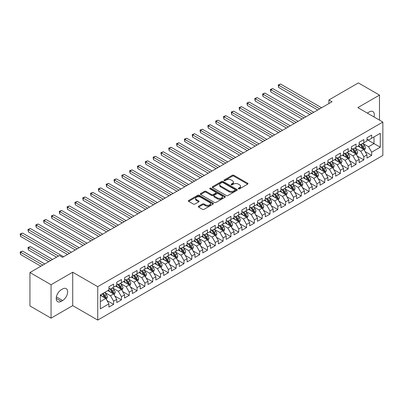 <?xml version="1.0" encoding="UTF-8"?>
<svg xmlns="http://www.w3.org/2000/svg" width="403" height="403" viewBox="0 0 403 403"><rect width="100%" height="100%" fill="white"/><g stroke="black" fill="none" stroke-linecap="round" stroke-linejoin="round"><path stroke-width="0.6" d="M238.44 188.851A0.761 0.438 0 0 0 239.513 188.851L247.669 184.141A1.083 0.625 0 0 0 247.986 183.697A1.083 0.625 0 0 0 247.669 183.254L233.851 175.28A1.083 0.625 0 0 0 232.319 175.28L224.164 179.985A0.761 0.438 0 0 0 223.942 180.297A0.761 0.438 0 0 0 224.164 180.604A0.761 0.438 0 0 0 225.237 180.604L226.295 179.995A3.476 2.005 0 0 1 231.206 179.995L232.355 180.66A3.476 2.005 0 0 1 233.372 182.08A3.476 2.005 0 0 1 232.355 183.496L231.302 184.106A0.761 0.438 0 0 0 231.08 184.418A0.761 0.438 0 0 0 231.302 184.73A0.761 0.438 0 0 0 232.375 184.73L233.433 184.121A3.476 2.005 0 0 1 238.344 184.121L239.493 184.786A3.476 2.005 0 0 1 240.51 186.201A3.476 2.005 0 0 1 239.493 187.622L238.44 188.226A0.761 0.438 0 0 0 238.218 188.539A0.761 0.438 0 0 0 238.44 188.851L238.44 188.226M198.624 206.21A1.083 0.625 0 0 0 198.306 206.653A1.083 0.625 0 0 0 198.624 207.097L202.497 209.333A1.083 0.625 0 0 0 204.034 209.333L213.091 204.104A1.083 0.625 0 0 0 213.409 203.661A1.083 0.625 0 0 0 213.091 203.218L199.273 195.243A1.083 0.625 0 0 0 197.737 195.243L188.68 200.472A1.083 0.625 0 0 0 188.362 200.916A1.083 0.625 0 0 0 188.68 201.359L193.364 204.059A1.083 0.625 0 0 0 194.901 204.059L198.775 201.822A1.083 0.625 0 0 0 199.092 201.379A1.083 0.625 0 0 0 198.775 200.936L196.452 199.596A2.902 1.677 0 0 1 195.601 198.412A2.902 1.677 0 0 1 197.394 196.86A2.902 1.677 0 0 1 200.558 197.223L209.656 202.477A2.902 1.677 0 0 1 210.507 203.661A2.902 1.677 0 0 1 208.714 205.213A2.902 1.677 0 0 1 205.55 204.845L204.034 203.973A1.083 0.625 0 0 0 202.497 203.973L198.624 206.21L198.624 207.097L202.497 204.875L202.497 203.973M51.055 284.73L51.055 318.138L72.716 305.635L72.716 272.221L51.055 284.73L29.943 272.539L59.422 255.517L62.551 257.326L332.022 101.747L328.893 99.939L328.893 103.551M72.716 272.221L97.738 286.669L382.85 122.064L382.85 155.472L97.738 320.078L97.738 286.669M379.485 120.119L379.485 95.108L357.829 107.616L382.85 122.064M379.485 95.108L358.373 82.922L328.893 99.939M226.37 195.551A1.083 0.625 0 0 0 227.907 195.551L236.964 190.322A1.083 0.625 0 0 0 237.281 189.878A1.083 0.625 0 0 0 236.964 189.435L223.146 181.461A1.083 0.625 0 0 0 221.61 181.461L212.552 186.69A1.083 0.625 0 0 0 212.235 187.133A1.083 0.625 0 0 0 212.552 187.576L226.37 195.551M210.21 189.012A0.761 0.438 0 0 1 210.981 189.123L210.981 188.216L225.025 196.326A1.083 0.625 0 0 1 225.342 196.77A1.083 0.625 0 0 1 225.025 197.213L215.968 202.442A1.083 0.625 0 0 1 214.431 202.442L200.618 194.468L200.618 193.581A1.083 0.625 0 0 0 200.301 194.024A1.083 0.625 0 0 0 200.618 194.468M200.618 193.581L204.492 191.339A1.083 0.625 0 0 1 206.029 191.339L211.63 194.578A1.083 0.625 0 0 0 213.167 194.578L215.741 193.092A1.083 0.625 0 0 0 216.058 192.649A1.083 0.625 0 0 0 215.741 192.206L209.903 188.836A0.761 0.438 0 0 1 209.681 188.528A0.761 0.438 0 0 1 210.149 188.12A0.761 0.438 0 0 1 210.981 188.216M366.977 139.534L374.014 143.599L374.014 136.914L380.271 133.302L371.667 138.269L371.667 135.065L366.977 137.776L366.977 140.979L363.849 142.788L363.849 139.579L359.154 142.289L359.154 145.493L356.03 147.302L356.03 144.093L351.335 146.803L351.335 150.012L348.207 151.815L348.207 148.611L343.517 151.316L343.517 154.525L340.389 156.329L340.389 153.125L335.694 155.835L335.694 159.039L332.571 160.842L332.571 157.638L327.876 160.349L327.876 163.553L324.747 165.361L324.747 162.152L320.058 164.862L320.058 168.066L316.929 169.875L316.929 166.671L312.234 169.376L312.234 172.585L309.111 174.388L309.111 171.184L304.416 173.894L304.416 177.098L301.288 178.902L301.288 175.698L296.598 178.408L296.598 181.612L293.47 183.42L293.47 180.212L288.78 182.922L288.78 186.126L285.651 187.934L285.651 184.725L280.956 187.435L280.956 190.644L277.828 192.448L277.828 189.244L273.138 191.949L273.138 195.158L270.01 196.961L270.01 193.757L265.32 196.468L265.32 199.671L262.192 201.475L262.192 198.271L257.497 200.981L257.497 204.185L254.369 205.993L254.369 202.785L249.679 205.495L249.679 208.699L246.55 210.507L246.55 207.303L241.86 210.008L241.86 213.217L238.732 215.021L238.732 211.817L234.037 214.527L234.037 217.731L230.909 219.534L230.909 216.33L226.219 219.041L226.219 222.244L223.091 224.053L223.091 220.844L218.401 223.554L218.401 226.758L215.273 228.566L215.273 225.363L210.578 228.068L210.578 231.277L207.449 233.08L207.449 229.876L202.759 232.581L202.759 235.79L199.631 237.594L199.631 234.39L194.941 237.1L194.941 240.304L191.813 242.112L191.813 238.903L187.118 241.614L187.118 244.817L183.99 246.626L183.99 243.417L179.3 246.127L179.3 249.336L176.171 251.14L176.171 247.936L171.482 250.641L171.482 253.85L168.353 255.653L168.353 252.449L163.658 255.159L163.658 258.363L160.53 260.167L160.53 256.963L155.84 259.673L155.84 262.877L152.712 264.685L152.712 261.476L148.022 264.187L148.022 267.39L144.894 269.199L144.894 265.995L140.199 268.7L140.199 271.909L137.07 273.713L137.07 270.509L132.38 273.219L132.38 276.423L129.252 278.226L129.252 275.022L124.562 277.732L124.562 280.936L121.434 282.745L121.434 279.536L116.739 282.246L116.739 285.45L113.611 287.258L113.611 284.05L108.921 286.76L108.921 289.969L100.317 294.931L100.317 308.839L108.921 303.872L105.793 298.452L100.317 295.293M380.271 133.302L380.271 147.211L371.667 152.178L368.538 146.757L362.871 143.483M365.058 151.568L371.667 155.382L371.667 152.178M371.667 155.382L366.977 158.092L366.977 154.883L363.849 156.691L360.72 151.271L355.048 148.002M357.239 156.082L363.849 159.895L363.849 156.691M363.849 159.895L359.154 162.605L359.154 159.402L356.03 161.205L352.902 155.79L347.23 152.515M349.421 160.596L356.03 164.414L356.03 161.205M356.03 164.414L351.335 167.119L351.335 163.915L348.207 165.719L345.079 160.303L339.412 157.029M341.598 165.109L348.207 168.928L348.207 165.719M348.207 168.928L343.517 171.633L343.517 168.429L340.389 170.237L337.261 164.817L331.588 161.543M333.78 169.628L340.389 173.441L340.389 170.237M340.389 173.441L335.694 176.151L335.694 172.942L332.571 174.751L329.442 169.331L323.77 166.061M325.962 174.141L332.571 177.955L332.571 174.751M332.571 177.955L327.876 180.665L327.876 177.461L324.747 179.264L321.619 173.849L315.952 170.575M318.143 178.655L324.747 182.468L324.747 179.264M324.747 182.468L320.058 185.179L320.058 181.975L316.929 183.778L313.801 178.363L308.134 175.088M310.32 183.169L316.929 186.987L316.929 183.778M316.929 186.987L312.234 189.692L312.234 186.488L309.111 188.297L305.983 182.876L300.311 179.602M302.502 187.687L309.111 191.501L309.111 188.297M309.111 191.501L304.416 194.211L304.416 191.002L301.288 192.81L298.16 187.39L292.492 184.121M294.684 192.201L301.288 196.014L301.288 192.81M301.288 196.014L296.598 198.724L296.598 195.52L293.47 197.324L290.341 191.909L284.674 188.634M286.86 196.714L293.47 200.528L293.47 197.324M293.47 200.528L288.78 203.238L288.78 200.034L285.651 201.838L282.523 196.422L276.851 193.148M279.042 201.228L285.651 205.046L285.651 201.838M285.651 205.046L280.956 207.752L280.956 204.548L277.828 206.351L274.7 200.936L269.033 197.661M271.224 205.742L277.828 209.56L277.828 206.351M277.828 209.56L273.138 212.27L273.138 209.061L270.01 210.87L266.882 205.449L261.215 202.175M263.401 210.26L270.01 214.074L270.01 210.87M270.01 214.074L265.32 216.784L265.32 213.575L262.192 215.383L259.064 209.963L253.391 206.694M255.583 214.774L262.192 218.587L262.192 215.383M262.192 218.587L257.497 221.297L257.497 218.094L254.369 219.897L251.24 214.482L245.573 211.207M247.764 219.287L254.369 223.101L254.369 219.897M254.369 223.101L249.679 225.811L249.679 222.607L246.55 224.411L243.422 218.995L237.755 215.721M239.941 223.801L246.55 227.619L246.55 224.411M246.55 227.619L241.86 230.325L241.86 227.121L238.732 228.929L235.604 223.509L229.932 220.234M232.123 228.32L238.732 232.133L238.732 228.929M238.732 232.133L234.037 234.843L234.037 231.634L230.909 233.443L227.781 228.022L222.113 224.753M224.305 232.833L230.909 236.647L230.909 233.443M230.909 236.647L226.219 239.357L226.219 236.153L223.091 237.956L219.962 232.541L214.295 229.267M216.482 237.347L223.091 241.16L223.091 237.956M223.091 241.16L218.401 243.87L218.401 240.667L215.273 242.47L212.144 237.055L206.472 233.78M208.663 241.86L215.273 245.679L215.273 242.47M215.273 245.679L210.578 248.384L210.578 245.18L207.449 246.989L204.321 241.568L198.654 238.294M200.845 246.379L207.449 250.192L207.449 246.989M207.449 250.192L202.759 252.903L202.759 249.694L199.631 251.502L196.503 246.082L190.836 242.808M193.022 250.893L199.631 254.706L199.631 251.502M199.631 254.706L194.941 257.416L194.941 254.207L191.813 256.016L188.685 250.595L183.012 247.326M185.204 255.406L191.813 259.22L191.813 256.016M191.813 259.22L187.118 261.93L187.118 258.726L183.99 260.529L180.861 255.114L175.194 251.84M177.385 259.92L183.99 263.738L183.99 260.529M183.99 263.738L179.3 266.443L179.3 263.24L176.171 265.043L173.043 259.628L167.376 256.353M169.562 264.433L176.171 268.252L176.171 265.043M176.171 268.252L171.482 270.957L171.482 267.753L168.353 269.562L165.225 264.141L159.553 260.867M161.744 268.952L168.353 272.766L168.353 269.562M168.353 272.766L163.658 275.476L163.658 272.267L160.53 274.075L157.402 268.655L151.735 265.386M153.926 273.466L160.53 277.279L160.53 274.075M160.53 277.279L155.84 279.989L155.84 276.785L152.712 278.589L149.584 273.174L143.916 269.899M146.103 277.979L152.712 281.793L152.712 278.589M152.712 281.793L148.022 284.503L148.022 281.299L144.894 283.102L141.765 277.687L136.093 274.413M138.284 282.493L144.894 286.311L144.894 283.102M144.894 286.311L140.199 289.016L140.199 285.813L137.07 287.621L133.942 282.201L128.275 278.926M130.466 287.012L137.07 290.825L137.07 287.621M137.07 290.825L132.38 293.535L132.38 290.326L129.252 292.135L126.124 286.714L120.457 283.445M122.643 291.525L129.252 295.339L129.252 292.135M129.252 295.339L124.562 298.049L124.562 294.845L121.434 296.648L118.306 291.233L112.633 287.959M114.825 296.039L121.434 299.852L121.434 296.648M121.434 299.852L116.739 302.562L116.739 299.358L113.611 301.162L110.482 295.747L104.815 292.472M107.007 300.552L113.611 304.371L113.611 301.162M113.611 304.371L108.921 307.076L108.921 303.872M108.921 288.16L110.482 289.062L113.611 287.258M100.317 301.615L105.793 298.452M116.739 283.647L118.306 284.548L121.434 282.745M110.482 295.747L113.611 293.938L107.828 290.598M116.739 299.358L113.611 293.938M124.562 279.133L126.124 280.035L129.252 278.226M118.306 291.233L121.434 289.425L115.646 286.085M124.562 294.845L121.434 289.425M132.38 274.614L133.942 275.521L137.07 273.713M126.124 286.714L129.252 284.911L123.464 281.571M132.38 290.326L129.252 284.911M140.199 270.101L141.765 271.002L144.894 269.199M133.942 282.201L137.07 280.397L131.287 277.052M140.199 285.813L137.07 280.397M148.022 265.587L149.584 266.489L152.712 264.685M141.765 277.687L144.894 275.879L139.106 272.539M148.022 281.299L144.894 275.879M155.84 261.073L157.402 261.975L160.53 260.167M149.584 273.174L152.712 271.365L146.924 268.025M155.84 276.785L152.712 271.365M163.658 256.555L165.225 257.462L168.353 255.653M157.402 268.655L160.53 266.851L154.747 263.512M163.658 272.267L160.53 266.851M171.482 252.041L173.043 252.948L176.171 251.14M165.225 264.141L168.353 262.338L162.565 258.993M171.482 267.753L168.353 262.338M179.3 247.528L180.861 248.429L183.99 246.626M173.043 259.628L176.171 257.819L170.383 254.479M179.3 263.24L176.171 257.819M187.118 243.014L188.685 243.916L191.813 242.112M180.861 255.114L183.99 253.306L178.207 249.966M187.118 258.726L183.99 253.306M194.941 238.5L196.503 239.402L199.631 237.594M188.685 250.595L191.813 248.792L186.025 245.452M194.941 254.207L191.813 248.792M202.759 233.982L204.321 234.889L207.449 233.08M196.503 246.082L199.631 244.278L193.843 240.939M202.759 249.694L199.631 244.278M210.578 229.468L212.144 230.37L215.273 228.566M204.321 241.568L207.449 239.765L201.666 236.42M210.578 245.18L207.449 239.765M218.401 224.955L219.962 225.856L223.091 224.053M212.144 237.055L215.273 235.246L209.484 231.906M218.401 240.667L215.273 235.246M226.219 220.441L227.781 221.343L230.909 219.534M219.962 232.541L223.091 230.733L217.303 227.393M226.219 236.153L223.091 230.733M234.037 215.922L235.604 216.829L238.732 215.021M227.781 228.022L230.909 226.219L225.126 222.879M234.037 231.634L230.909 226.219M241.86 211.409L243.422 212.31L246.55 210.507M235.604 223.509L238.732 221.705L232.944 218.361M241.86 227.121L238.732 221.705M249.679 206.895L251.24 207.797L254.369 205.993M243.422 218.995L246.55 217.187L240.762 213.847M249.679 222.607L246.55 217.187M257.497 202.382L259.064 203.283L262.192 201.475M251.24 214.482L254.369 212.673L248.586 209.333M257.497 218.094L254.369 212.673M265.32 197.868L266.882 198.77L270.01 196.961M259.064 209.963L262.192 208.16L256.404 204.82M265.32 213.575L262.192 208.16M273.138 193.349L274.7 194.256L277.828 192.448M266.882 205.449L270.01 203.646L264.222 200.301M273.138 209.061L270.01 203.646M280.956 188.836L282.523 189.737L285.651 187.934M274.7 200.936L277.828 199.127L272.045 195.787M280.956 204.548L277.828 199.127M288.78 184.322L290.341 185.224L293.47 183.42M282.523 196.422L285.651 194.614L279.863 191.274M288.78 200.034L285.651 194.614M296.598 179.809L298.16 180.71L301.288 178.902M290.341 191.909L293.47 190.1L287.682 186.76M296.598 195.52L293.47 190.1M304.416 175.29L305.983 176.197L309.111 174.388M298.16 187.39L301.288 185.587L295.5 182.247M304.416 191.002L301.288 185.587M312.234 170.776L313.801 171.678L316.929 169.875M305.983 182.876L309.111 181.073L303.323 177.728M312.234 186.488L309.111 181.073M320.058 166.263L321.619 167.164L324.747 165.361M313.801 178.363L316.929 176.554L311.141 173.214M320.058 181.975L316.929 176.554M327.876 161.749L329.442 162.651L332.571 160.842M321.619 173.849L324.747 172.041L318.959 168.701M327.876 177.461L324.747 172.041M335.694 157.23L337.261 158.137L340.389 156.329M329.442 169.331L332.571 167.527L326.783 164.187M335.694 172.942L332.571 167.527M343.517 152.717L345.079 153.619L348.207 151.815M337.261 164.817L340.389 163.014L334.601 159.669M343.517 168.429L340.389 163.014M351.335 148.203L352.902 149.105L356.03 147.302M345.079 160.303L348.207 158.495L342.419 155.155M351.335 163.915L348.207 158.495M359.154 143.69L360.72 144.591L363.849 142.788M352.902 155.79L356.03 153.981L350.242 150.641M359.154 159.402L356.03 153.981M366.977 139.176L368.538 140.078L371.667 138.269M360.72 151.271L363.849 149.468L358.06 146.128M366.977 154.883L363.849 149.468M29.943 272.539L29.943 305.948L51.055 318.138M72.716 305.635L97.738 320.078M368.538 146.757L374.014 143.599L380.271 147.211M374.019 116.966A7.078 4.085 120 0 0 372.861 111.555A7.078 4.085 120 0 0 369.319 111.903L367.914 112.719A7.078 4.085 120 0 0 367.324 113.097M61.221 289.787A7.078 4.085 120 0 0 56.596 296.024A7.078 4.085 120 0 0 57.679 301.696A7.078 4.085 120 0 0 61.221 301.343L62.626 300.532A7.078 4.085 120 0 0 67.251 294.296A7.078 4.085 120 0 0 66.168 288.624A7.078 4.085 120 0 0 62.626 288.971L61.221 289.787M238.742 188.957L239.493 188.523A3.476 2.005 0 0 0 240.51 187.103L240.51 186.201M233.372 182.08L233.372 182.982A3.476 2.005 0 0 1 232.355 184.403L231.604 184.836M247.654 184.151L233.851 176.182A1.083 0.625 0 0 0 232.319 176.182L224.466 180.715M236.949 190.332L223.146 182.363A1.083 0.625 0 0 0 221.61 182.363L212.567 187.581L212.552 186.69M235.045 190.191A0.761 0.438 0 0 0 235.266 189.878A0.761 0.438 0 0 0 235.045 189.571L222.914 182.569A0.761 0.438 0 0 0 221.841 182.569L220.728 183.209A3.476 2.005 0 0 0 219.711 184.629A3.476 2.005 0 0 0 220.728 186.045L229.02 190.831A3.476 2.005 0 0 0 233.931 190.831L235.045 190.191L235.045 191.093A0.761 0.438 0 0 0 235.266 190.78L235.266 189.878M219.711 184.629L219.711 185.531A3.476 2.005 0 0 0 220.728 186.947L220.728 186.045M235.045 191.093L233.931 191.737A3.476 2.005 0 0 1 229.02 191.737L220.728 186.947M200.634 194.473L204.492 192.246L204.492 191.339M216.058 192.649L216.058 193.551A1.083 0.625 0 0 1 215.741 193.994L213.167 195.48A1.083 0.625 0 0 1 211.63 195.48L206.029 192.246A1.083 0.625 0 0 0 204.492 192.246M210.981 189.123L225.01 197.223M217.449 197.933A2.902 1.677 0 0 0 220.612 198.296A2.902 1.677 0 0 0 222.406 196.75A2.902 1.677 0 0 0 221.554 195.561L218.35 193.712A1.083 0.625 0 0 0 216.814 193.712L214.24 195.198A1.083 0.625 0 0 0 213.922 195.641A1.083 0.625 0 0 0 214.24 196.085L217.449 197.933L217.449 198.835A2.902 1.677 0 0 0 220.612 199.198A2.902 1.677 0 0 0 222.406 197.651L222.406 196.75M213.922 195.641L213.922 196.543A1.083 0.625 0 0 0 214.24 196.986L214.24 196.085M217.449 198.835L214.24 196.986M210.507 203.661L210.507 204.563A2.902 1.677 0 0 1 208.714 206.114A2.902 1.677 0 0 1 205.55 205.752L204.034 204.875A1.083 0.625 0 0 0 202.497 204.875M195.601 198.412L195.601 199.314A2.902 1.677 0 0 0 196.452 200.498L196.452 199.596M198.76 201.832L196.452 200.498M213.076 204.114L199.273 196.145A1.083 0.625 0 0 0 197.737 196.145L188.695 201.364M364.428 150.47L365.395 148.103A2.932 1.693 -120 0 0 364.458 145.609L362.801 143.392M360.151 147.332L358.892 145.649M278.634 105.505L302.069 119.036L262.993 96.478L262.993 94.221L264.952 93.093L305.983 116.779M363.294 149.15L363.813 148.228A2.932 1.693 -120 0 0 362.977 146.465L361.315 144.249M360.368 144.385L362.418 147.125A1.491 0.861 60 0 1 362.69 147.579L363.813 148.228M359.849 144.088L362.035 147.009A2.932 1.693 60 0 1 362.876 148.772L362.937 148.939M319.665 108.881L278.634 85.189L280.589 84.061L321.619 107.752M317.71 110.009L278.634 87.446L278.634 85.189L278.206 84.942L280.589 84.061M278.634 87.446L278.206 84.942M356.605 154.984L357.577 152.621A2.932 1.693 -120 0 0 356.64 150.123L354.978 147.906M352.333 151.85L351.068 150.163M270.816 110.024L294.25 123.555L255.175 100.992L255.175 98.735L257.129 97.607L298.16 121.293M355.476 153.664L355.995 152.742A2.932 1.693 -120 0 0 355.154 150.979L353.491 148.762M352.544 148.903L354.6 151.639A1.491 0.861 60 0 1 354.867 152.092L355.995 152.742M352.031 148.606L354.217 151.523A2.932 1.693 60 0 1 355.053 153.286L355.114 153.457M348.786 159.497L349.754 157.135A2.932 1.693 -120 0 0 348.822 154.636L347.159 152.42M344.515 156.364L343.25 154.676M262.993 114.538L286.432 128.068L247.356 105.505L247.356 103.249L249.311 102.12L290.341 125.812M347.658 158.178L348.172 157.261A2.932 1.693 -120 0 0 347.336 155.498L345.673 153.276M344.726 153.417L346.776 156.157A1.491 0.861 60 0 1 347.048 156.611L348.172 157.261M344.212 153.12L346.399 156.037A2.932 1.693 60 0 1 347.235 157.8L347.295 157.971M311.846 113.394L270.816 89.708L272.771 88.579L313.801 112.266M309.892 114.523L270.816 91.965L270.816 89.708L270.383 89.456L272.771 88.579M270.816 91.965L270.383 89.456M304.028 117.908L262.565 93.975L264.952 93.093M262.993 96.478L262.565 93.975M340.968 164.016L341.935 161.648A2.932 1.693 -120 0 0 341.003 159.155L339.341 156.933M336.691 160.878L335.432 159.19M255.175 119.051L278.609 132.582L239.538 110.024L239.538 107.762L241.493 106.634L282.523 130.325M339.835 162.691L340.354 161.774A2.932 1.693 -120 0 0 339.517 160.011L337.855 157.795M336.908 157.931L338.958 160.671A1.491 0.861 60 0 1 339.23 161.124L340.354 161.774M336.389 157.633L338.575 160.55A2.932 1.693 60 0 1 339.417 162.313L339.477 162.485M333.145 168.53L334.117 166.162A2.932 1.693 -120 0 0 333.18 163.668L331.518 161.452M328.873 165.391L327.609 163.709M247.356 123.565L270.791 137.096L231.715 114.538L231.715 112.281L233.669 111.152L274.7 134.839M332.017 167.21L332.535 166.288A2.932 1.693 -120 0 0 331.694 164.525L330.032 162.308M329.085 162.444L331.14 165.185A1.491 0.861 60 0 1 331.407 165.638L332.535 166.288M328.571 162.147L330.757 165.069A2.932 1.693 60 0 1 331.593 166.832L331.654 166.998M296.205 122.426L254.746 98.488L257.129 97.607M255.175 100.992L254.746 98.488M288.387 126.94L246.923 103.002L249.311 102.12M247.356 105.505L246.923 103.002M325.327 173.043L326.299 170.676A2.932 1.693 -120 0 0 325.362 168.182L323.7 165.965M321.055 169.91L319.791 168.222M239.538 128.083L262.973 141.614L223.897 119.051L223.897 116.794L225.851 115.666L266.882 139.352M324.198 171.723L324.712 170.801A2.932 1.693 -120 0 0 323.876 169.038L322.214 166.822M321.267 166.963L323.317 169.698A1.491 0.861 60 0 1 323.589 170.152L324.712 170.801M320.753 166.661L322.939 169.582A2.932 1.693 60 0 1 323.775 171.346L323.836 171.512M280.569 131.454L239.105 107.515L241.493 106.634M239.538 110.024L239.105 107.515M317.509 177.557L318.476 175.194A2.932 1.693 -120 0 0 317.544 172.696L315.881 170.479M313.232 174.423L311.972 172.736M231.715 132.597L255.149 146.128L216.079 123.565L216.079 121.308L218.033 120.18L259.064 143.871M316.375 176.237L316.894 175.315A2.932 1.693 -120 0 0 316.058 173.557L314.395 171.335M313.448 171.476L315.499 174.212A1.491 0.861 60 0 1 315.771 174.67L316.894 175.315M312.93 171.179L315.116 174.096A2.932 1.693 60 0 1 315.957 175.859L316.017 176.03M272.745 135.967L231.287 112.029L233.669 111.152M231.715 114.538L231.287 112.029M309.685 182.075L310.658 179.708A2.932 1.693 -120 0 0 309.721 177.214L308.058 174.993M305.414 178.937L304.149 177.249M223.897 137.111L247.331 150.641L208.255 128.083L208.255 125.822L210.21 124.693L251.24 148.385M308.557 180.751L309.076 179.834A2.932 1.693 -120 0 0 308.235 178.071L306.572 175.854M305.625 175.99L307.68 178.731A1.491 0.861 60 0 1 307.947 179.184L309.076 179.834M305.111 175.693L307.298 178.61A2.932 1.693 60 0 1 308.139 180.373L308.194 180.544M301.867 186.589L302.839 184.221A2.932 1.693 -120 0 0 301.902 181.728L300.24 179.511M297.595 183.451L296.331 181.768M216.079 141.624L239.513 155.155L200.437 132.597L200.437 130.34L202.392 129.212L243.422 152.898M300.739 185.269L301.253 184.347A2.932 1.693 -120 0 0 300.416 182.584L298.754 180.368M297.807 180.504L299.857 183.244A1.491 0.861 60 0 1 300.129 183.697L301.253 184.347M297.293 180.206L299.479 183.128A2.932 1.693 60 0 1 300.316 184.886L300.376 185.058M294.049 191.103L295.016 188.735A2.932 1.693 -120 0 0 294.084 186.241L292.422 184.025M289.772 187.964L288.513 186.282M208.255 146.138L231.69 159.669L192.619 137.111L192.619 134.854L194.573 133.725L235.604 157.412M292.916 189.783L293.434 188.861A2.932 1.693 -120 0 0 292.598 187.098L290.936 184.881M289.989 185.017L292.039 187.758A1.491 0.861 60 0 1 292.311 188.211L293.434 188.861M289.47 184.72L291.656 187.642A2.932 1.693 60 0 1 292.497 189.405L292.558 189.571M286.226 195.616L287.198 193.254A2.932 1.693 -120 0 0 286.261 190.755L284.599 188.539M281.954 192.483L280.69 190.795M200.437 150.657L223.872 164.187L184.796 141.624L184.796 139.367L186.75 138.239L227.781 161.93M285.097 194.296L285.616 193.375A2.932 1.693 -120 0 0 284.775 191.611L283.118 189.395M282.165 189.536L284.221 192.271A1.491 0.861 60 0 1 284.488 192.725L285.616 193.375M281.652 189.239L283.838 192.155A2.932 1.693 60 0 1 284.679 193.919L284.735 194.09M278.408 200.13L279.38 197.767A2.932 1.693 -120 0 0 278.443 195.269L276.78 193.052M274.136 196.996L272.871 195.309M192.619 155.17L216.053 168.701L176.977 146.138L176.977 143.881L178.932 142.753L219.962 166.444M277.279 198.81L277.793 197.893A2.932 1.693 -120 0 0 276.957 196.13L275.294 193.908M274.347 194.05L276.398 196.79A1.491 0.861 60 0 1 276.67 197.243L277.793 197.893M273.833 193.752L276.02 196.669A2.932 1.693 60 0 1 276.856 198.432L276.916 198.603M270.589 204.648L271.557 202.281A2.932 1.693 -120 0 0 270.625 199.787L268.962 197.566M266.312 201.51L265.053 199.828M184.796 159.684L208.23 173.214L169.159 150.657L169.159 148.4L171.114 147.266L212.144 170.958M269.456 203.324L269.975 202.407A2.932 1.693 -120 0 0 269.139 200.644L267.476 198.427M266.529 198.563L268.579 201.304A1.491 0.861 60 0 1 268.851 201.757L269.975 202.407M266.01 198.266L268.197 201.183A2.932 1.693 60 0 1 269.038 202.946L269.098 203.117M262.766 209.162L263.738 206.794A2.932 1.693 -120 0 0 262.801 204.301L261.139 202.084M258.494 206.024L257.23 204.341M176.977 164.197L200.412 177.728L161.336 155.17L161.336 152.913L163.291 151.785L204.321 175.471M261.638 207.842L262.157 206.92A2.932 1.693 -120 0 0 261.315 205.157L259.658 202.941M258.706 203.077L260.761 205.817A1.491 0.861 60 0 1 261.028 206.271L262.157 206.92M258.192 202.78L260.378 205.701A2.932 1.693 60 0 1 261.22 207.464L261.275 207.631M254.948 213.676L255.92 211.308A2.932 1.693 -120 0 0 254.983 208.814L253.321 206.598M250.676 210.542L249.412 208.855M169.159 168.716L192.594 182.247L153.518 159.684L153.518 157.427L155.472 156.299L196.503 179.985M253.819 212.356L254.338 211.434A2.932 1.693 -120 0 0 253.497 209.671L251.835 207.454M250.888 207.595L252.938 210.331A1.491 0.861 60 0 1 253.21 210.784L254.338 211.434M250.374 207.298L252.56 210.215A2.932 1.693 60 0 1 253.396 211.978L253.457 212.149M247.13 218.189L248.097 215.827A2.932 1.693 -120 0 0 247.165 213.328L245.503 211.112M242.853 215.056L241.593 213.368M161.336 173.23L184.776 186.76L145.7 164.197L145.7 161.941L147.654 160.812L188.685 184.503M245.996 216.869L246.515 215.953A2.932 1.693 -120 0 0 245.679 214.189L244.017 211.968M243.069 212.109L245.12 214.849A1.491 0.861 60 0 1 245.392 215.303L246.515 215.953M242.551 211.812L244.737 214.728A2.932 1.693 60 0 1 245.578 216.492L245.639 216.663M264.927 140.481L223.464 116.548L225.851 115.666M223.897 119.051L223.464 116.548M257.109 144.999L215.645 121.061L218.033 120.18M216.079 123.565L215.645 121.061M249.286 149.513L207.827 125.575L210.21 124.693M208.255 128.083L207.827 125.575M241.468 154.027L200.009 130.088L202.392 129.212M200.437 132.597L200.009 130.088M233.649 158.54L192.186 134.607L194.573 133.725M192.619 137.111L192.186 134.607M225.826 163.059L184.367 139.121L186.75 138.239M184.796 141.624L184.367 139.121M218.008 167.572L176.549 143.634L178.932 142.753M176.977 146.138L176.549 143.634M210.19 172.086L168.726 148.148L171.114 147.266M169.159 150.657L168.726 148.148M202.366 176.6L160.908 152.661L163.291 151.785M161.336 155.17L160.908 152.661M239.311 222.708L240.279 220.34A2.932 1.693 -120 0 0 239.342 217.847L237.684 215.625M235.035 219.57L233.77 217.882M153.518 177.743L176.952 191.274L137.876 168.716L137.876 166.454L139.831 165.326L180.861 189.017M238.178 221.383L238.697 220.466A2.932 1.693 -120 0 0 237.856 218.703L236.198 216.487M235.246 216.623L237.302 219.363A1.491 0.861 60 0 1 237.569 219.816L238.697 220.466M234.732 216.325L236.919 219.242A2.932 1.693 60 0 1 237.76 221.005L237.815 221.176M194.548 181.113L153.09 157.18L155.472 156.299M153.518 159.684L153.09 157.18M231.488 227.221L232.46 224.854A2.932 1.693 -120 0 0 231.524 222.36L229.861 220.144M227.216 224.083L225.952 222.401M145.7 182.257L169.134 195.787L130.058 173.23L130.058 170.973L132.013 169.844L173.043 193.531M230.36 225.902L230.879 224.98A2.932 1.693 -120 0 0 230.037 223.217L228.375 221M227.428 221.136L229.478 223.877A1.491 0.861 60 0 1 229.75 224.33L230.879 224.98M226.914 220.839L229.1 223.761A2.932 1.693 60 0 1 229.937 225.524L229.997 225.69M186.73 185.632L145.266 161.694L147.654 160.812M145.7 164.197L145.266 161.694M223.67 231.735L224.637 229.367A2.932 1.693 -120 0 0 223.705 226.874L222.043 224.657M219.393 228.602L218.134 226.914M137.876 186.775L161.316 200.301L122.24 177.743L122.24 175.486L124.195 174.358L165.225 198.044M222.537 230.415L223.055 229.493A2.932 1.693 -120 0 0 222.219 227.73L220.557 225.514M219.61 225.655L221.66 228.39A1.491 0.861 60 0 1 221.932 228.844L223.055 229.493M219.091 225.353L221.277 228.274A2.932 1.693 60 0 1 222.118 230.037L222.179 230.204M178.907 190.145L137.448 166.207L139.831 165.326M137.876 168.716L137.448 166.207M215.852 236.249L216.819 233.886A2.932 1.693 -120 0 0 215.882 231.387L214.225 229.171M211.575 233.115L210.311 231.428M130.058 191.289L153.493 204.82L114.417 182.257L114.417 180L116.371 178.872L157.402 202.563M214.718 234.929L215.237 234.007A2.932 1.693 -120 0 0 214.396 232.249L212.739 230.027M211.787 230.168L213.842 232.904A1.491 0.861 60 0 1 214.114 233.357L215.237 234.007M211.273 229.871L213.459 232.788A2.932 1.693 60 0 1 214.3 234.551L214.356 234.722M171.089 194.659L129.63 170.721L132.013 169.844M130.058 173.23L129.63 170.721M208.029 240.767L209.001 238.4A2.932 1.693 -120 0 0 208.064 235.901L206.401 233.685M203.757 237.629L202.492 235.941M122.24 195.803L145.674 209.333L106.599 186.77L106.599 184.514L108.553 183.385L149.584 207.077M206.9 239.442L207.419 238.526A2.932 1.693 -120 0 0 206.578 236.763L204.915 234.546M203.968 234.682L206.019 237.422A1.491 0.861 60 0 1 206.291 237.876L207.419 238.526M203.455 234.385L205.641 237.302A2.932 1.693 60 0 1 206.477 239.065L206.538 239.236M163.27 199.173L121.807 175.24L124.195 174.358M122.24 177.743L121.807 175.24M200.21 245.281L201.178 242.913A2.932 1.693 -120 0 0 200.246 240.42L198.583 238.198M195.934 242.143L194.674 240.46M114.417 200.316L137.856 213.847L98.78 191.289L98.78 189.032L100.735 187.904L141.765 211.59M199.077 243.956L199.596 243.039A2.932 1.693 -120 0 0 198.76 241.276L197.097 239.06M196.15 239.196L198.2 241.936A1.491 0.861 60 0 1 198.472 242.389L199.596 243.039M195.631 238.898L197.818 241.82A2.932 1.693 60 0 1 198.659 243.578L198.719 243.75M155.447 203.691L113.989 179.753L116.371 178.872M114.417 182.257L113.989 179.753M192.392 249.795L193.359 247.427A2.932 1.693 -120 0 0 192.422 244.933L190.765 242.717M188.115 246.656L186.851 244.974M106.599 204.83L130.033 218.361L90.957 195.803L90.957 193.546L92.912 192.417L133.942 216.104M191.259 248.475L191.778 247.553A2.932 1.693 -120 0 0 190.936 245.79L189.279 243.573M188.327 243.709L190.382 246.45A1.491 0.861 60 0 1 190.654 246.903L191.778 247.553M187.813 243.412L189.999 246.334A2.932 1.693 60 0 1 190.841 248.097L190.896 248.263M147.629 208.205L106.17 184.267L108.553 183.385M106.599 186.77L106.17 184.267M184.569 254.308L185.541 251.946A2.932 1.693 -120 0 0 184.604 249.447L182.942 247.23M180.297 251.175L179.033 249.487M98.78 209.348L122.215 222.879L83.139 200.316L83.139 198.059L85.093 196.931L126.124 220.617M183.441 252.988L183.959 252.066A2.932 1.693 -120 0 0 183.118 250.303L181.456 248.087M180.509 248.228L182.559 250.963A1.491 0.861 60 0 1 182.831 251.417L183.959 252.066M179.995 247.931L182.181 250.847A2.932 1.693 60 0 1 183.017 252.61L183.078 252.782M139.811 212.719L98.347 188.78L100.735 187.904M98.78 191.289L98.347 188.78M176.751 258.822L177.718 256.459A2.932 1.693 -120 0 0 176.786 253.961L175.124 251.744M172.474 255.688L171.215 254.001M90.957 213.862L114.397 227.393L75.321 204.83L75.321 202.573L77.275 201.445L118.306 225.136M175.617 257.502L176.136 256.585A2.932 1.693 -120 0 0 175.3 254.822L173.638 252.6M172.691 252.741L174.741 255.482A1.491 0.861 60 0 1 175.013 255.935L176.136 256.585M172.172 252.444L174.358 255.361A2.932 1.693 60 0 1 175.199 257.124L175.26 257.295M131.988 217.232L90.529 193.299L92.912 192.417M90.957 195.803L90.529 193.299M168.933 263.34L169.9 260.973A2.932 1.693 -120 0 0 168.963 258.479L167.305 256.258M164.656 260.202L163.391 258.519M83.139 218.376L106.573 231.906L67.497 209.348L67.497 207.092L69.452 205.958L110.482 229.65M167.799 262.015L168.318 261.099A2.932 1.693 -120 0 0 167.477 259.336L165.819 257.119M164.867 257.255L166.923 259.995A1.491 0.861 60 0 1 167.195 260.449L168.318 261.099M164.353 256.958L166.54 259.875A2.932 1.693 60 0 1 167.381 261.638L167.436 261.809M124.169 221.751L82.711 197.813L85.093 196.931M83.139 200.316L82.711 197.813M161.109 267.854L162.082 265.486A2.932 1.693 -120 0 0 161.145 262.993L159.482 260.776M156.838 264.716L155.573 263.033M75.321 222.889L98.755 236.42L59.679 213.862L59.679 211.605L61.634 210.477L102.664 234.163M159.981 266.534L160.5 265.612A2.932 1.693 -120 0 0 159.659 263.849L157.996 261.633M157.049 261.769L159.099 264.509A1.491 0.861 60 0 1 159.371 264.962L160.5 265.612M156.535 261.471L158.722 264.393A2.932 1.693 60 0 1 159.558 266.156L159.618 266.323M116.351 226.264L74.887 202.326L77.275 201.445M75.321 204.83L74.887 202.326M153.291 272.368L154.258 270A2.932 1.693 -120 0 0 153.326 267.506L151.664 265.29M149.014 269.234L147.755 267.547M67.497 227.408L90.937 240.939L51.861 218.376L51.861 216.119L53.816 214.99L94.846 238.677M152.158 271.048L152.677 270.126A2.932 1.693 -120 0 0 151.84 268.363L150.178 266.146M149.231 266.287L151.281 269.023A1.491 0.861 60 0 1 151.553 269.476L152.677 270.126M148.712 265.985L150.898 268.907A2.932 1.693 60 0 1 151.74 270.67L151.8 270.836M108.528 230.778L67.069 206.84L69.452 205.958M67.497 209.348L67.069 206.84M145.473 276.881L146.44 274.519A2.932 1.693 -120 0 0 145.503 272.02L143.846 269.803M141.196 273.748L139.932 272.06M59.679 231.921L83.114 245.452L44.038 222.889L44.038 220.632L45.992 219.504L87.023 243.195M144.339 275.561L144.858 274.639A2.932 1.693 -120 0 0 144.017 272.881L142.36 270.66M141.408 270.801L143.463 273.536A1.491 0.861 60 0 1 143.735 273.995L144.858 274.639M140.894 270.504L143.08 273.42A2.932 1.693 60 0 1 143.921 275.184L143.977 275.355M100.71 235.292L59.251 211.353L61.634 210.477M59.679 213.862L59.251 211.353M137.65 281.4L138.622 279.032A2.932 1.693 -120 0 0 137.685 276.539L136.023 274.317M133.378 278.261L132.113 276.574M51.861 236.435L75.296 249.966L36.22 227.408L36.22 225.146L38.174 224.018L79.205 247.709M136.521 280.075L137.04 279.158A2.932 1.693 -120 0 0 136.199 277.395L134.537 275.178M133.589 275.314L135.64 278.055A1.491 0.861 60 0 1 135.912 278.508L137.04 279.158M133.076 275.017L135.262 277.934A2.932 1.693 60 0 1 136.098 279.697L136.159 279.868M92.892 239.805L51.428 215.872L53.816 214.99M51.861 218.376L51.428 215.872M129.831 285.913L130.799 283.546A2.932 1.693 -120 0 0 129.867 281.052L128.204 278.836M125.555 282.775L124.295 281.093M44.038 240.949L67.477 254.479L28.401 231.921L28.401 229.665L30.356 228.536L71.386 252.223M128.698 284.594L129.217 283.672A2.932 1.693 -120 0 0 128.381 281.909L126.718 279.692M125.771 279.828L127.822 282.568A1.491 0.861 60 0 1 128.094 283.022L129.217 283.672M125.252 279.531L127.439 282.453A2.932 1.693 60 0 1 128.28 284.211L128.34 284.382M85.068 244.324L43.61 220.386L45.992 219.504M44.038 222.889L43.61 220.386M122.013 290.427L122.98 288.059A2.932 1.693 -120 0 0 122.044 285.566L120.386 283.349M117.736 287.289L116.472 285.606M36.22 245.462L56.526 257.19L20.578 236.435L20.578 234.178L22.533 233.05L63.563 256.736M120.88 289.107L121.399 288.185A2.932 1.693 -120 0 0 120.557 286.422L118.9 284.206M117.948 284.342L120.003 287.082A1.491 0.861 60 0 1 120.275 287.535L121.399 288.185M117.434 284.044L119.62 286.966A2.932 1.693 60 0 1 120.462 288.729L120.517 288.896M77.25 248.837L35.791 224.899L38.174 224.018M36.22 227.408L35.791 224.899M114.19 294.941L115.162 292.578A2.932 1.693 -120 0 0 114.225 290.079L112.563 287.863M109.918 291.807L108.654 290.12M52.617 259.446L30.356 246.596L28.401 247.724L28.401 249.981L48.708 261.703M113.062 293.621L113.581 292.699A2.932 1.693 -120 0 0 112.739 290.936L111.077 288.719M110.13 288.86L112.18 291.596A1.491 0.861 60 0 1 112.452 292.049L113.581 292.699M109.616 288.563L111.802 291.48A2.932 1.693 60 0 1 112.639 293.243L112.699 293.414M28.401 249.981L27.968 247.472L50.662 260.575M27.968 247.472L30.356 246.596M69.432 253.351L27.968 229.413L30.356 228.536M28.401 231.921L27.968 229.413M106.372 299.454L107.339 297.092A2.932 1.693 -120 0 0 106.407 294.593L104.745 292.377M102.095 296.321L100.836 294.633M44.798 263.96L22.533 251.109L20.578 252.238L20.578 254.495L40.889 266.217M105.238 298.134L105.757 297.218A2.932 1.693 -120 0 0 104.921 295.454L103.259 293.233M102.523 293.661L104.362 296.114A1.491 0.861 60 0 1 104.634 296.568L105.757 297.218M102.322 293.777L103.984 295.993A2.932 1.693 60 0 1 104.82 297.757L104.881 297.928M20.578 254.495L20.15 251.991L42.844 265.088M20.15 251.991L22.533 251.109M58.48 256.061L20.15 233.931L22.533 233.05M20.578 236.435L20.15 233.931M239.493 188.523L239.493 187.622M231.302 184.73L231.302 184.106M232.355 184.403L232.355 183.496M224.164 180.604L224.164 179.985M232.319 176.182L232.319 175.28M233.851 176.182L233.851 175.28M247.669 184.141L247.669 183.254M221.61 182.363L221.61 181.461M223.146 182.363L223.146 181.461M236.964 190.322L236.964 189.435M229.02 191.737L229.02 190.831M233.931 191.737L233.931 190.831M206.029 192.246L206.029 191.339M211.63 195.48L211.63 194.578M213.167 195.48L213.167 194.578M215.741 193.994L215.741 193.092M225.025 197.213L225.025 196.326M204.034 204.875L204.034 203.973M205.55 205.752L205.55 204.845M198.775 201.822L198.775 200.936M188.68 201.359L188.68 200.472M197.737 196.145L197.737 195.243M199.273 196.145L199.273 195.243M213.091 204.104L213.091 203.218M56.213 298.457L61.221 301.343M56.375 296.92L62.626 300.532M363.481 149.256L365.375 148.163M362.977 146.465L364.458 145.609M360.811 147.715L362.035 147.009M355.663 153.77L357.557 152.677M355.154 150.979L356.64 150.123M352.993 152.228L354.217 151.523M347.839 158.283L349.739 157.19M347.336 155.498L348.822 154.636M345.175 156.747L346.399 156.037M340.021 162.802L341.915 161.704M339.517 160.011L341.003 159.155M337.351 161.26L338.575 160.55M332.203 167.316L334.097 166.217M331.694 164.525L333.18 163.668M329.533 165.774L330.757 165.069M324.38 171.829L326.279 170.736M323.876 169.038L325.362 168.182M321.715 170.288L322.939 169.582M316.562 176.343L318.456 175.25M316.058 173.557L317.544 172.696M313.892 174.801L315.116 174.096M308.743 180.856L310.637 179.763M308.235 178.071L309.721 177.214M306.073 179.32L307.298 178.61M300.92 185.375L302.819 184.277M300.416 182.584L301.902 181.728M298.255 183.833L299.479 183.128M293.102 189.889L294.996 188.795M292.598 187.098L294.084 186.241M290.432 188.347L291.656 187.642M285.284 194.402L287.178 193.309M284.775 191.611L286.261 190.755M282.614 192.861L283.838 192.155M277.46 198.916L279.36 197.823M276.957 196.13L278.443 195.269M274.796 197.379L276.02 196.669M269.642 203.434L271.536 202.336M269.139 200.644L270.625 199.787M266.972 201.893L268.197 201.183M261.824 207.948L263.718 206.85M261.315 205.157L262.801 204.301M259.154 206.407L260.378 205.701M254.001 212.462L255.9 211.368M253.497 209.671L254.983 208.814M251.336 210.92L252.56 210.215M246.183 216.975L248.077 215.882M245.679 214.189L247.165 213.328M243.513 215.434L244.737 214.728M238.364 221.494L240.259 220.396M237.856 218.703L239.342 217.847M235.695 219.952L236.919 219.242M230.541 226.007L232.44 224.909M230.037 223.217L231.524 222.36M227.876 224.466L229.1 223.761M222.723 230.521L224.617 229.428M222.219 227.73L223.705 226.874M220.053 228.98L221.277 228.274M214.905 235.035L216.799 233.941M214.396 232.249L215.882 231.387M212.235 233.493L213.459 232.788M207.082 239.548L208.981 238.455M206.578 236.763L208.064 235.901M204.417 238.012L205.641 237.302M199.263 244.067L201.157 242.969M198.76 241.276L200.246 240.42M196.593 242.525L197.818 241.82M191.445 248.58L193.339 247.487M190.936 245.79L192.422 244.933M188.775 247.039L189.999 246.334M183.622 253.094L185.521 252.001M183.118 250.303L184.604 249.447M180.957 251.553L182.181 250.847M175.804 257.608L177.698 256.515M175.3 254.822L176.786 253.961M173.134 256.071L174.358 255.361M167.986 262.126L169.88 261.028M167.477 259.336L168.963 258.479M165.316 260.585L166.54 259.875M160.162 266.64L162.061 265.542M159.659 263.849L161.145 262.993M157.497 265.098L158.722 264.393M152.344 271.154L154.243 270.06M151.84 268.363L153.326 267.506M149.674 269.612L150.898 268.907M144.526 275.667L146.42 274.574M144.017 272.881L145.503 272.02M141.856 274.126L143.08 273.42M136.703 280.181L138.602 279.088M136.199 277.395L137.685 276.539M134.038 278.644L135.262 277.934M128.884 284.699L130.784 283.601M128.381 281.909L129.867 281.052M126.215 283.158L127.439 282.453M121.066 289.213L122.96 288.12M120.557 286.422L122.044 285.566M118.396 287.671L119.62 286.966M113.243 293.727L115.142 292.633M112.739 290.936L114.225 290.079M110.578 292.185L111.802 291.48M105.425 298.24L107.324 297.147M104.921 295.454L106.407 294.593M102.755 296.704L103.984 295.993"/></g></svg>
